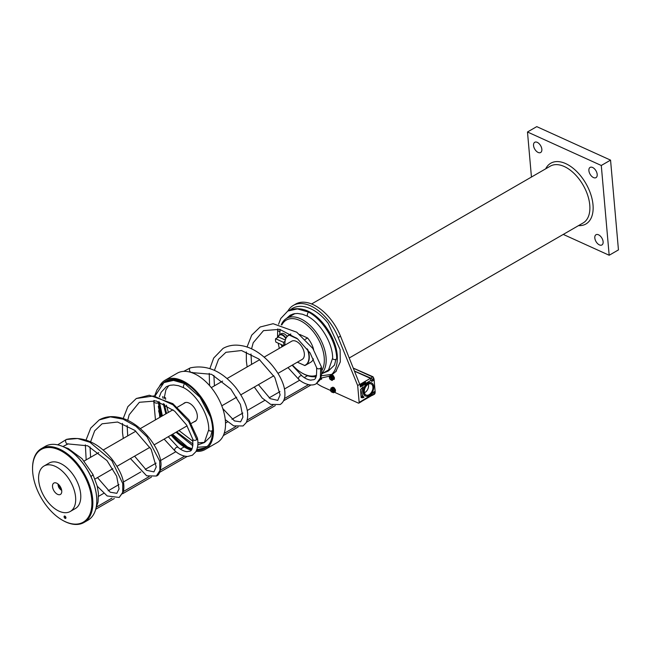 <?xml version="1.0" encoding="UTF-8"?>
<svg xmlns="http://www.w3.org/2000/svg" width="651" height="651" viewBox="0 0 651 651"><rect width="100%" height="100%" fill="white"/><g stroke="black" fill="none" stroke-linecap="round" stroke-linejoin="round"><path stroke-width="0.98" d="M361.419 401.521L371.916 395.466L372.665 392.659L374.561 391.56L374.659 392.683L374.056 392.407M360.882 401.813A1.31 0.757 -120 0 0 361.215 401.757A1.31 0.757 -120 0 0 361.484 401.04L372.079 394.522M360.011 384.35L370.411 378.353L354.771 371.314M372.462 379.167L372.51 379.72L373.902 378.915L372.999 376.766L373.853 378.369L372.462 379.167L370.321 378.182M372.014 394.954L372.006 394.945A1.294 0.667 -5 0 0 372.014 394.954L372.38 395.369L375.139 393.041L374.528 394.156L372.38 395.369M375.057 392.423L373.707 393.294A1.294 0.667 -5 0 0 374.089 392.765L374.008 391.878M372.754 392.602A1.294 0.667 -5 0 0 374.008 391.886M375.09 392.496L375.139 393.041M374.659 392.683L375.188 392.081L374.056 379.207L373.397 379.207M360.044 384.635L364.853 381.86L365.471 382.145L365.593 383.455L370.842 380.42L370.411 378.353M365.471 382.145L360.093 385.246L340.514 336.16A40.671 23.485 -120 0 0 295.644 304.09L293.324 305.425A40.671 23.485 -120 0 0 287.921 310.975M370.842 380.42L371.583 380.339L370.745 379.964M371.583 380.339L371.68 381.462L373.576 380.363L373.479 379.24M373.576 380.363L372.974 380.086M361.02 395.792L364.055 397.167A8.919 5.672 -65.6 0 1 363.152 386.84L360.475 389.623L361.175 397.59L362.973 397.794L361.126 396.955M362.973 397.794L364.055 397.167M365.374 382.349L360.223 385.319L360.369 387.003L365.52 384.033L365.374 382.349M365.52 384.033L365.244 382.422M360.361 386.873L365.382 383.968M361.289 385.522L361.427 384.871L361.102 386.116L360.597 385.351L360.695 386.474L360.719 385.53L361.045 386.279L361.346 385.172L361.427 386.051M360.735 385.75L361.045 386.279M360.752 385.262L360.695 386.474M361.427 384.871L361.028 385.937M361.565 385.75L362.29 385.555L361.793 385.717L362.192 384.611L361.622 384.936L362.029 384.757L361.671 385.913M362.111 384.554L361.606 385.042M362.281 385.433L361.866 385.579M362.281 384.765L362.745 385.294L362.949 384.269L362.322 384.432L362.55 385.302M363.234 384.204L363.103 384.985L363.787 384.692L363.722 383.927L363.234 384.204L363.201 385.034M363.722 383.927L363.372 384.334M363.876 383.797L364.031 384.546M364.039 383.366L363.86 383.846M364.804 383.284L364.902 382.772L364.316 383.113L364.365 383.732L364.918 383.545L364.609 383.976M364.617 383.992L365.105 383.602L364.617 383.488M361.997 384.871L361.655 385.791M362.461 384.774L362.802 384.277L362.819 385.099L362.461 384.774M362.737 384.269L362.648 385.197M364.316 383.113L364.462 383.773M364.999 382.812L364.405 383.154M365.455 395.971A7.218 4.59 -65.6 0 1 365.268 395.898A7.218 4.59 -65.6 0 1 363.291 389.884A7.218 4.59 -65.6 0 1 367.709 383.154A7.218 4.59 -65.6 0 1 371.233 382.755A7.218 4.59 -65.6 0 1 371.412 382.845M369.158 395.662A7.218 4.59 -65.6 0 1 365.634 396.06A7.218 4.59 -65.6 0 1 363.657 390.055A7.218 4.59 -65.6 0 1 368.075 383.317A7.218 4.59 -65.6 0 1 371.599 382.918A7.218 4.59 -65.6 0 1 373.584 388.932A7.218 4.59 -65.6 0 1 369.158 395.662M368.165 384.293A6.079 3.857 -65.6 0 1 370.899 383.87A6.079 3.857 -65.6 0 1 372.136 391.088A6.079 3.857 -65.6 0 1 365.886 394.913A6.079 3.857 -65.6 0 1 364.479 389.778A6.079 3.857 -65.6 0 1 368.165 384.293M368.303 384.22A5.623 3.572 -65.6 0 1 364.438 392.724M372.917 379.484L372.974 380.127A1.294 0.667 175 0 1 371.631 380.916M370.867 378.085L372.999 376.766L353.509 368.197M353.55 368.295L372.649 376.97M370.525 377.987L354.714 371.16M66.557 439.36A2.392 1.571 71.6 0 0 66.516 439.376A2.392 1.571 71.6 0 0 66.492 439.384A2.392 1.571 71.6 0 0 66.256 439.498A2.392 1.571 71.6 0 0 65.832 442.33A2.392 1.571 71.6 0 0 67.997 443.925A2.392 1.571 71.6 0 0 68.249 443.811M164.158 397.102L165.598 397.932A2.392 1.033 -169.8 0 1 164.125 397.623M165.598 397.932L165.639 399.389M166.371 405.207L168.381 412.409M178.968 430.539L193.038 441.354M197.896 442.794L204.504 442.428M183.851 387.801A2.392 1.033 -70.2 0 1 183.842 387.801A2.392 1.033 -70.2 0 1 183.826 387.793A2.392 1.033 -70.2 0 1 183.525 385.929A2.392 1.033 -70.2 0 1 184.705 383.61A2.392 1.033 -70.2 0 1 185.568 383.333A2.392 1.033 -70.2 0 1 185.584 383.341L185.747 383.431M158.575 401.651L158.527 402.416A2.392 1.033 -169.8 0 1 158.527 402.416A2.392 1.033 -169.8 0 1 158.527 402.432A2.392 1.033 -169.8 0 1 157.859 403.018A2.392 1.033 -169.8 0 1 155.247 402.879A2.392 1.033 -169.8 0 1 153.799 401.675A2.392 1.033 -169.8 0 1 153.799 401.659L155.459 419.871M178.301 447.514A2.392 1.66 132.7 0 0 178.26 447.473A2.392 1.66 132.7 0 0 178.211 447.432A2.392 1.66 132.7 0 0 176.681 447.318A2.392 1.66 132.7 0 0 174.85 449.092A2.392 1.66 132.7 0 0 175.103 451.078A2.392 1.66 132.7 0 0 175.152 451.11M196.789 439.62L188.717 421.482L173.003 404.832L153.774 395.946L136.328 398.493L149.348 395.222L172.816 403.644L188.953 419.919L197.432 438.123A2.392 1.66 167.3 0 1 197.44 438.172A2.392 1.66 167.3 0 1 196.789 439.62A2.392 1.66 167.3 0 1 194.38 440.328A2.392 1.66 167.3 0 1 192.761 439.173A2.392 1.66 167.3 0 1 192.745 439.108A2.392 1.66 167.3 0 1 192.745 439.091C193.201 453.885 189.913 450.516 187.097 451.688C183.964 451.281 181.019 449.882 178.26 447.473M96.796 500.538A42.315 24.429 -120 0 0 96.796 500.407A42.315 24.429 -120 0 0 66.874 448.58A42.315 24.429 -120 0 0 66.76 448.515M190.385 367.864A2.392 1.571 71.6 0 0 190.377 367.864A2.392 1.571 71.6 0 0 190.352 367.872A2.392 1.571 71.6 0 0 190.116 367.986A2.392 1.571 71.6 0 0 189.685 370.826A2.392 1.571 71.6 0 0 191.85 372.421A2.392 1.571 71.6 0 0 192.102 372.299M325.972 371.42L328.356 370.924M292.291 308.444L290.216 309.892L292.283 308.452C296.018 306.361 300.249 305.824 304.985 306.833C313.375 308.867 321.106 314.36 328.185 323.319L340.107 349.611L340.31 361.883L335.672 371.843M286.432 318.502L290.208 315.174L293.992 313.758L297.515 313.457L302.349 314.197L307.703 316.288A2.392 1.033 -70.2 0 1 307.703 316.288A2.392 1.033 -70.2 0 1 307.679 316.28A2.392 1.033 -70.2 0 1 307.378 314.417A2.392 1.033 -70.2 0 1 308.558 312.106A2.392 1.033 -70.2 0 1 309.42 311.829A2.392 1.033 -70.2 0 1 309.437 311.837C306.133 310.136 298.89 307.069 290.256 309.876L287.775 311.056L297.393 308.899L308.558 312.106C323.417 319.918 336.77 342.41 336.681 358.856A2.392 1.66 -12.7 0 0 337.348 357.57C337.438 368.987 332.734 374.488 329.129 376.262L320.707 378.141L329.121 376.262M279.857 331.554A2.392 1.033 -169.8 0 1 277.66 330.163A2.392 1.033 -169.8 0 1 277.66 330.147L277.521 337.633M302.162 376.009A2.392 1.66 132.7 0 0 302.113 375.969A2.392 1.66 132.7 0 0 302.064 375.928A2.392 1.66 132.7 0 0 300.542 375.814A2.392 1.66 132.7 0 0 298.703 377.588A2.392 1.66 132.7 0 0 298.964 379.566A2.392 1.66 132.7 0 0 299.004 379.606M321.285 366.619A2.392 1.66 167.3 0 1 321.301 366.668A2.392 1.66 167.3 0 1 320.642 368.116A2.392 1.66 167.3 0 1 318.233 368.824A2.392 1.66 167.3 0 1 316.614 367.669A2.392 1.66 167.3 0 1 316.606 367.603C317.053 382.381 313.766 379.012 310.95 380.176C307.825 379.777 304.88 378.369 302.113 375.969M285.976 338.072A6.559 3.784 -120 0 0 282.42 334.72A6.559 3.784 -120 0 0 279.629 334.647A6.559 3.784 -120 0 0 278.294 337.194M282.794 345.616A6.559 3.784 -120 0 0 282.908 345.689A6.559 3.784 -120 0 0 283.405 345.941A6.559 3.784 -120 0 0 283.462 345.966M278.327 337.177A6.233 3.597 60 0 1 282.209 335.135A6.233 3.597 60 0 1 285.748 338.577M283.51 345.941A6.233 3.597 60 0 1 282.68 345.551A6.233 3.597 60 0 1 281.427 344.623M285.276 340.025L278.62 337.006L275.601 338.748L283.429 342.296A5.908 3.41 60 0 1 283.722 345.665L285 344.932M279.629 334.647L281.256 333.711A6.559 3.784 60 0 1 287.099 336.412M275.601 338.748A5.908 3.41 60 0 0 275.902 342.109L283.722 345.665M285.032 341.376L283.429 342.296M330.553 379.598A1.937 1.115 -120 0 0 332.246 379.069A1.937 1.115 -120 0 0 330.903 376.685A1.937 1.115 -120 0 0 329.512 377.442A1.937 1.115 -120 0 0 329.552 377.865M331.302 379.452A1.31 0.757 -120 0 0 331.538 379.387A1.31 0.757 -120 0 0 331.538 377.873A1.31 0.757 -120 0 0 330.228 377.116A1.31 0.757 -120 0 0 330.057 377.287M329.552 378.093L329.3 376.97L330.26 375.668L332.132 376.783L333.052 379.199L332.083 380.501L330.212 379.387M332.083 380.501L333.947 378.679L333.035 376.262L331.164 375.147L330.26 375.668M332.132 376.783L333.035 376.262M333.052 379.199L334.419 378.727A2.62 1.514 60 0 1 334.142 379.346L333.906 379.476A2.62 1.514 -120 0 0 334.183 378.866M330.635 390.209L330.635 390.209A1.937 1.115 -120 0 1 331.636 388.875A1.937 1.115 -120 0 1 333.296 390.982A1.937 1.115 -120 0 1 331.636 391.943M332.392 391.796A1.31 0.757 -120 0 0 332.62 391.731A1.31 0.757 -120 0 0 332.596 390.177A1.31 0.757 -120 0 0 331.31 389.461A1.31 0.757 -120 0 0 331.139 389.632M330.635 390.478L330.96 388.118L332.783 388.647L334.077 390.958L333.556 392.74L331.392 391.804M333.556 392.74L334.459 392.219L334.98 390.437L333.678 388.126L331.855 387.597L330.96 388.118M332.783 388.647L333.678 388.126M334.077 390.958L334.98 390.437M333.817 377.897L334.419 377.897A2.62 1.514 60 0 0 334.142 376.962L333.597 377.157L334.142 376.962M334.02 377.971A2.018 1.164 60 0 1 334.004 378.337L334.419 378.727M333.418 376.311L333.434 376.408A2.018 1.164 60 0 1 333.751 376.962L333.833 377.019M332.075 375.521L332.238 374.952L332.376 375.505A2.018 1.164 60 0 1 332.694 375.676M333.629 376.075A2.62 1.514 60 0 0 332.962 375.367L332.653 375.887M332.238 374.952A2.62 1.514 60 0 0 331.571 374.886L331.432 375.245M332.002 375.082A2.62 1.514 -120 0 0 331.335 375.017M333.393 376.205A2.62 1.514 -120 0 0 332.726 375.505M334.183 378.028A2.62 1.514 -120 0 0 333.906 377.092M334.769 391.52L335.224 391.682A2.62 1.514 60 0 0 335.501 391.072L334.94 390.942M334.923 390.258L335.501 390.234A2.62 1.514 60 0 0 335.224 389.306L334.679 389.501L335.224 389.306M335.102 390.315A2.018 1.164 60 0 1 335.094 390.681L335.501 391.072M334.272 388.793L334.516 388.753A2.018 1.164 60 0 1 334.842 389.306L334.915 389.363M334.606 389.436A2.018 1.164 -120 0 0 334.288 388.891M333.157 387.858L333.32 387.296L333.458 387.85A2.018 1.164 60 0 1 333.776 388.02M334.712 388.419A2.62 1.514 60 0 0 334.044 387.711L333.743 388.199M333.32 387.296A2.62 1.514 60 0 0 332.653 387.231L332.563 387.695M333.092 387.426A2.62 1.514 -120 0 0 332.417 387.361M334.484 388.549A2.62 1.514 -120 0 0 333.817 387.85M335.273 390.372A2.62 1.514 -120 0 0 334.996 389.436M334.996 391.821A2.62 1.514 -120 0 0 335.273 391.21M285.008 345.071A17.024 9.83 60 0 1 284.918 343.346A17.024 9.83 60 0 1 289.329 335.143L289.41 334.874A17.219 9.944 -120 0 0 288.491 335.298A17.219 9.944 -120 0 0 284.918 343.183A17.219 9.944 -120 0 0 284.926 343.264M307.166 348.822A17.024 9.83 60 0 1 304.595 365.447L304.79 365.553A17.219 9.944 -120 0 0 305.71 365.13A17.219 9.944 -120 0 0 307.785 349.636M289.329 335.143L297.67 338.927M296.832 338.243L289.41 334.874L290.826 334.053M297.361 362.184L304.79 365.553M304.595 365.447L297.377 362.176M299.761 334.451L307.581 337.999L305.229 339.358M307.581 337.999A17.219 9.944 60 0 1 313.627 349.62M313.448 358.904A17.219 9.944 60 0 1 310.673 362.265L305.71 365.13M277.985 373.365L302.21 359.385A10.497 6.062 -120 0 0 301.193 345.705A10.497 6.062 -120 0 0 291.713 341.205L264.143 357.122M279.8 334.557A31.492 18.179 60 0 1 279.8 334.492A31.492 18.179 60 0 1 280.272 329.496M281.818 324.955A31.492 18.179 60 0 1 311.919 329.984A31.492 18.179 60 0 1 321.732 370.745M316.598 375.22A31.492 18.179 60 0 1 302.064 373.056A31.492 18.179 60 0 1 292.47 365.008M281.973 346.828A31.492 18.179 60 0 1 281.273 344.55M361.484 401.04L359.165 402.383A1.31 0.757 60 0 1 358.896 403.099A1.31 0.757 60 0 1 358.335 403.083L334.427 392.236M359.165 402.383L357.684 385.547L338.195 337.495A40.671 23.485 -120 0 0 293.324 305.425M316.801 383.349A32.802 18.936 -120 0 0 322.717 386.922L330.635 390.51A1.033 0.594 60 0 1 331.367 390.104A1.033 0.594 60 0 1 332.091 391.365A1.033 0.594 60 0 1 331.367 391.788A1.033 0.594 60 0 1 330.871 391.275A1.033 0.594 60 0 1 330.635 390.527L330.635 390.291A1.31 0.757 -120 0 0 330.643 390.421M321.61 378.174L321.618 379.224L321.187 379.085M360.003 384.212L357.684 385.547M281.297 324.816A32.802 18.936 60 0 1 286.586 318.404A32.802 18.936 60 0 1 310.714 326.021A32.802 18.936 60 0 1 326.053 357.277A32.802 18.936 60 0 1 321.684 373.454M316.231 376.449A32.802 18.936 60 0 1 302.992 373.593L302.064 373.056M279.8 334.492L279.8 333.418A32.802 18.936 60 0 1 280.076 329.447M311.601 303.968L550.307 166.151A32.802 18.936 60 0 1 563.196 166.062A32.802 18.936 60 0 1 587.397 194.413A32.802 18.936 60 0 1 583.101 222.968L349.343 357.928M563.27 234.417L609.173 255.257L601.28 165.484L527.481 131.99L531.444 177.039M593.484 177.568A5.908 3.41 60 0 1 589.277 172.425A5.908 3.41 60 0 1 590.091 167.405A5.908 3.41 60 0 1 592.597 167.47A5.908 3.41 60 0 1 596.812 172.613A5.908 3.41 60 0 1 595.999 177.633A5.908 3.41 60 0 1 593.484 177.568M538.141 152.448A5.908 3.41 60 0 1 533.926 147.297A5.908 3.41 60 0 1 534.74 142.284A5.908 3.41 60 0 1 537.254 142.349A5.908 3.41 60 0 1 541.461 147.492A5.908 3.41 60 0 1 540.647 152.505A5.908 3.41 60 0 1 538.141 152.448M599.408 244.898A5.908 3.41 60 0 1 595.193 239.755A5.908 3.41 60 0 1 596.007 234.734A5.908 3.41 60 0 1 598.521 234.799A5.908 3.41 60 0 1 602.728 239.942A5.908 3.41 60 0 1 601.915 244.963A5.908 3.41 60 0 1 599.408 244.898M578.487 225.628A35.097 20.262 -120 0 0 592.133 199.263A35.097 20.262 -120 0 0 564.58 163.124A35.097 20.262 -120 0 0 545.684 168.821M527.481 131.99L536.758 126.628L610.557 160.13L618.45 249.903L609.173 255.257M610.557 160.13L601.28 165.484M331.457 391.829A1.31 0.757 -120 0 0 331.562 391.902A1.31 0.757 -120 0 0 332.222 391.967A1.31 0.757 -120 0 0 332.189 390.405A1.31 0.757 -120 0 0 330.903 389.689A1.31 0.757 -120 0 0 330.635 390.291M330.374 379.492A1.31 0.757 -120 0 0 330.48 379.557A1.31 0.757 -120 0 0 330.513 379.574A1.31 0.757 -120 0 0 331.131 379.623A1.31 0.757 -120 0 0 331.326 378.548A1.31 0.757 -120 0 0 330.439 377.393A1.31 0.757 -120 0 0 329.821 377.352A1.31 0.757 -120 0 0 329.552 377.946A1.31 0.757 -120 0 0 329.552 378.076M330.252 377.743A1.033 0.594 60 0 1 331.009 379.004A1.033 0.594 60 0 1 330.277 379.443A1.033 0.594 60 0 1 329.552 378.182A1.033 0.594 60 0 1 330.252 377.743M191.923 448.962A38.702 22.346 60 0 1 175.591 438.18A38.702 22.346 60 0 1 172.246 434.412M161.757 416.233A38.702 22.346 60 0 1 158.478 402.904M164.646 382.161A38.702 22.346 60 0 1 166.274 381.047A38.702 22.346 60 0 1 170.025 379.598M208.117 445.569A38.702 22.346 60 0 1 204.984 448.091A38.702 22.346 60 0 1 196.765 449.865M171.693 434.738A38.881 22.451 -120 0 0 175.086 438.554A38.881 22.451 -120 0 0 191.646 449.434M196.586 450.313A38.881 22.451 -120 0 0 207.938 445.772A38.881 22.451 -120 0 0 204.609 403.612A38.881 22.451 -120 0 0 169.765 379.647A38.881 22.451 -120 0 0 163.401 382.878M158.348 406.354A38.881 22.451 -120 0 0 161.196 416.559M171.107 435.08A40.02 23.102 -120 0 0 174.785 439.246A40.02 23.102 -120 0 0 191.06 450.199M196.13 451.289L196.097 451.306A40.02 23.102 -120 0 0 205.171 449.491A40.02 23.102 -120 0 0 195.544 390.429A40.02 23.102 -120 0 0 165.159 380.184A40.02 23.102 -120 0 0 159.552 386.157M158.6 410.74A40.02 23.102 -120 0 0 160.61 416.892M165.159 380.184L177.218 373.218A40.02 23.102 60 0 1 207.604 383.472A40.02 23.102 60 0 1 217.239 442.534L205.171 449.491M185.844 402.456A10.497 6.062 -120 0 0 185.022 402.798L177.406 407.2M191.248 423.443L195.52 420.985A10.497 6.062 -120 0 0 196.228 420.44M194.088 421.807A10.668 6.16 -120 0 0 196.057 420.652A10.668 6.16 -120 0 0 192.574 405.654A10.668 6.16 -120 0 0 185.576 402.505A10.668 6.16 -120 0 0 183.59 403.628M64.921 516.357A1.033 0.594 60 0 1 65.718 517.61A1.033 0.594 60 0 1 64.994 518.074A1.033 0.594 60 0 1 64.262 516.813A1.033 0.594 60 0 1 64.921 516.357M65.938 517.708A1.188 0.684 60 0 1 65.19 518.188A1.188 0.684 60 0 1 65.1 518.139A1.188 0.684 60 0 1 65.043 518.106M64.262 516.756A1.188 0.684 60 0 1 64.262 516.691A1.188 0.684 60 0 1 65.019 516.162A1.188 0.684 60 0 1 65.051 516.178M321.659 378.817L319.958 379.802M310.999 384.969L283.559 400.813M275.275 405.597L246.444 422.239M238.16 427.023L223.309 435.6M187.146 456.481L159.698 472.325M151.423 477.102L122.583 493.751M114.307 498.528L95.721 509.261M98.561 496.339L103.704 493.368M108.139 490.813L118.978 484.547M123.413 481.992L140.819 471.942M145.254 469.379L156.102 463.121M160.528 460.558L175.876 451.704M180.408 449.084L184.168 446.912M225.506 423.052L227.565 421.864M231.992 419.301L242.839 413.043M247.266 410.48L264.68 400.43M269.107 397.875L279.954 391.617M284.389 389.054L299.729 380.192M304.269 377.572L307.524 375.692M96.511 507.031L111.939 498.129M123.421 491.497L149.055 476.695M160.537 470.071L184.624 456.164M224.204 433.314L235.8 426.617M247.274 419.993L272.915 405.191M284.397 398.567L308.484 384.66M65.1 518.367A1.326 0.765 -120 0 0 65.938 517.773A1.326 0.765 -120 0 0 65.002 516.145A1.326 0.765 -120 0 0 64.067 516.748A1.326 0.765 -120 0 0 65.1 518.367M91.758 499.211A41.981 24.242 60 0 1 62.236 520.092A41.981 24.242 60 0 1 32.55 468.671A41.981 24.242 60 0 1 60.657 450.663A41.981 24.242 60 0 1 91.758 499.211M44.016 466.026L49.118 463.081A26.243 15.152 60 0 1 62.146 464.326A26.243 15.152 60 0 1 80.691 494.182A26.243 15.152 60 0 1 75.361 508.537L70.259 511.483A26.243 15.152 -120 0 0 74.263 490.39A26.243 15.152 -120 0 0 57.044 467.272A26.243 15.152 -120 0 0 44.016 466.026A26.243 15.152 -120 0 0 44.016 496.331A26.243 15.152 -120 0 0 70.259 511.483M41.379 448.612L45.326 446.334A42.64 24.616 60 0 1 66.646 448.449A42.64 24.616 60 0 1 96.796 500.676A42.64 24.616 60 0 1 87.966 520.198L84.02 522.468A42.64 24.616 -120 0 0 92.686 499.154A42.64 24.616 -120 0 0 72.741 458.507A42.64 24.616 -120 0 0 41.379 448.612A42.64 24.616 -120 0 0 32.55 468.134A42.64 24.616 -120 0 0 32.55 468.403M62.472 520.222A42.64 24.616 -120 0 0 62.699 520.361A42.64 24.616 -120 0 0 84.02 522.468M57.109 483.384A6.559 3.784 60 0 1 61.414 489.161A6.559 3.784 60 0 1 60.413 494.435A6.559 3.784 60 0 1 57.158 494.125A6.559 3.784 60 0 1 52.853 488.348A6.559 3.784 60 0 1 53.854 483.075A6.559 3.784 60 0 1 57.109 483.384M60.047 486.264L59.485 486.59L59.461 485.459M61.284 488.746L59.485 486.59M373.707 393.294L373.755 393.839M92.906 474.359A2.392 0.61 144.3 0 1 92.922 474.384A2.392 0.61 144.3 0 1 92.328 475.401A2.392 0.61 144.3 0 1 90.945 476.508M67.753 443.974L62.903 446.562L68.005 443.925L87.714 445.813L106.976 460.591L116.667 476.19L119.052 488.917L116.822 493.312L110.222 492.213L97.471 477.59M208.768 429.611A2.392 1.66 -12.7 0 0 208.768 429.66A2.392 1.66 -12.7 0 0 210.135 431.027A2.392 1.66 -12.7 0 0 212.657 430.49M155.174 395.816L163.914 382.568L173.508 380.404L184.705 383.61L200.052 397.33L210.419 416.876M154.474 401.065L154.507 400.56M130.436 458.556L146.662 475.824L156.33 476.027L159.918 470.551L159.674 461.038L147.045 436.845L135.88 426.25L123.129 419.171L110.377 416.876L99.212 419.928L90.733 428.089L86.054 440.027M66.492 439.384C82.636 435.926 97.609 442.273 111.411 458.434C121.428 471.422 125.399 482.537 123.34 491.782L119.214 497.454L122.705 492.368L122.762 483.563L111.842 460.656L89.903 442.257L77.607 438.505L66.256 439.498M332.62 358.099A2.392 1.66 -12.7 0 0 332.62 358.156A2.392 1.66 -12.7 0 0 334.101 359.539A2.392 1.66 -12.7 0 0 336.681 358.856M320.642 368.116L320.365 377.93L316.248 383.699C310.519 387.435 301.356 382.039 298.964 379.574L287.986 367.595M340.514 336.16L338.195 337.495M61.674 490.284A4.59 2.653 60 0 1 59.77 488.755A4.59 2.653 60 0 1 58.085 484.059M63.782 446.952L68.265 448.547L82.067 458.719L92.914 474.384L97.202 486.004L98.423 493.246L98.057 502.043L96.031 508.024M57.654 444.845L66.516 439.376M204.626 442.387L210.639 436.601L212.104 430.807M168.821 385.604L165.907 389.811L164.076 398.656M164.361 404.108L166.534 413.475M176.698 431.849L193.095 444.137M197.839 444.902L204.333 442.582L208.768 429.66C209.036 415.314 196.968 394.75 183.826 387.784L178.496 385.701L173.662 384.961L170.139 385.262L166.355 386.686L161.09 392.309L159.357 396.866M162.815 396.483L162.807 398.119M163.255 403.555L165.842 413.873M176.03 432.231L192.916 445.845M197.522 447.278L207.083 446.586M205.277 447.766L196.854 449.654L205.268 447.774L207.872 445.821M192.021 448.775L187.512 446.968L172.556 434.241L187.089 446.757L192.021 448.775M162.368 415.883L160.292 408.47L159.405 401.936L162.368 415.883M166.355 381.396L167.991 380.225L166.355 381.396M185.568 383.333L178.691 380.835C173.166 379.557 168.243 380.135 163.914 382.568L160.024 385.644L156.891 390.03L154.718 395.727M153.905 400.446L153.799 401.675M158.527 402.432L159.755 417.389M168.275 436.707L178.211 447.432M164.133 439.099L175.127 451.094M175.103 451.078C176.746 452.445 181.165 456.196 187.667 456.481L192.379 455.22M197.44 438.172C197.758 440.043 198.905 445.789 195.837 451.761L192.395 455.204M90.595 457.319L90.025 446.912M90.587 441.85L94.664 430.832L102.077 423.801L117.579 422.027L134.936 430.449L151.195 449.353L156.224 466.922L153.937 471.885L146.516 470.274L134.586 456.156M127.71 435.885L127.14 425.485M127.694 420.424L129.158 414.809L139.363 402.285L156.207 400.951L174.663 411.155L186.593 425.03L192.761 439.173M156.33 476.027C158.917 475.466 160.488 471.715 161.041 464.773C161.098 448.474 139.916 420.806 118.067 417.242C111.061 415.908 104.778 416.803 99.212 419.928M136.328 398.493L127.848 406.663L123.169 418.601M122.486 423.435L122.494 432.549L123.283 438.44M85.362 444.861L86.168 459.875M97.251 486.199L107.179 495.964L119.214 497.454M183.72 371.363L190.328 367.88M191.451 372.551L211.575 374.309L230.836 389.095L240.414 404.417L242.945 417.079L240.626 421.832L234.458 420.92L222.78 408.584M328.478 370.883L334.492 365.089L335.957 359.303M292.673 314.099L291.266 315.711M322.611 373.357L328.169 371.086L332.62 358.156C332.889 343.809 320.821 323.238 307.679 316.28M336.453 370.964L332.604 374.26M321.374 375.773L332.596 374.26M315.873 377.271L314.254 376.726L315.873 377.271M337.348 357.57C337.226 341.132 324.19 319.495 309.437 311.837M287.815 311.032L280.752 318.51L278.579 324.222M277.757 328.942L277.651 330.163M292.128 365.203L302.064 375.928M278.172 343.142L279.312 348.366M321.301 366.668C321.61 368.531 322.766 374.284 319.698 380.249L316.248 383.699M214.448 385.807L213.878 375.399M214.439 370.346L218.516 359.328L225.938 352.297L241.472 350.531L258.854 358.994L274.82 377.442L280.117 394.864L277.765 400.389L270.206 398.656L258.439 384.651M251.563 364.381L250.993 353.973M251.546 348.912L253.223 342.735L263.492 330.635L279.694 329.349L297.499 338.78L310.112 352.988L316.614 367.669M190.352 367.872C206.692 364.422 221.779 370.915 235.621 387.353C246.46 401.781 250 413.531 246.249 422.613L243.059 425.957L233.717 425.884L225.27 419.675M247.022 347.089L251.693 335.167L260.148 327.005L273.119 323.71L296.758 332.205L312.838 348.464L321.293 366.619M254.297 387.044L262.15 398.005L270.702 404.401L280.182 404.523C283.608 402.228 285.187 398.453 284.894 393.196C284.902 376.807 263.533 349.066 241.635 345.681C234.734 344.42 228.534 345.339 223.033 348.431L213.683 358.074L209.907 368.523M246.338 351.931L246.355 361.126L247.144 366.936M209.223 373.357L209.581 385.612M288.491 335.298L290.737 334.004M361.215 401.757L358.896 403.099M321.651 373.918L329.862 369.174M286.586 318.404L294.919 313.595M331.31 389.461L330.903 389.689M330.228 377.116L329.821 377.352M331.538 379.387L331.131 379.623M221.779 405.817L236.72 397.191M240.87 394.799L273.835 375.765M211.29 387.638L222.601 381.104M227.028 378.548L259.725 359.678M62.236 520.092L62.699 520.361M32.55 468.671L32.55 468.134M94.965 479.038L112.867 468.696M117.017 466.303L149.982 447.27M154.132 444.877L187.097 425.844M84.158 461.03L98.749 452.608M103.175 450.053L135.864 431.182M140.291 428.627L172.987 409.748M61.715 490.537L58.924 487.754L57.882 483.896"/></g></svg>
